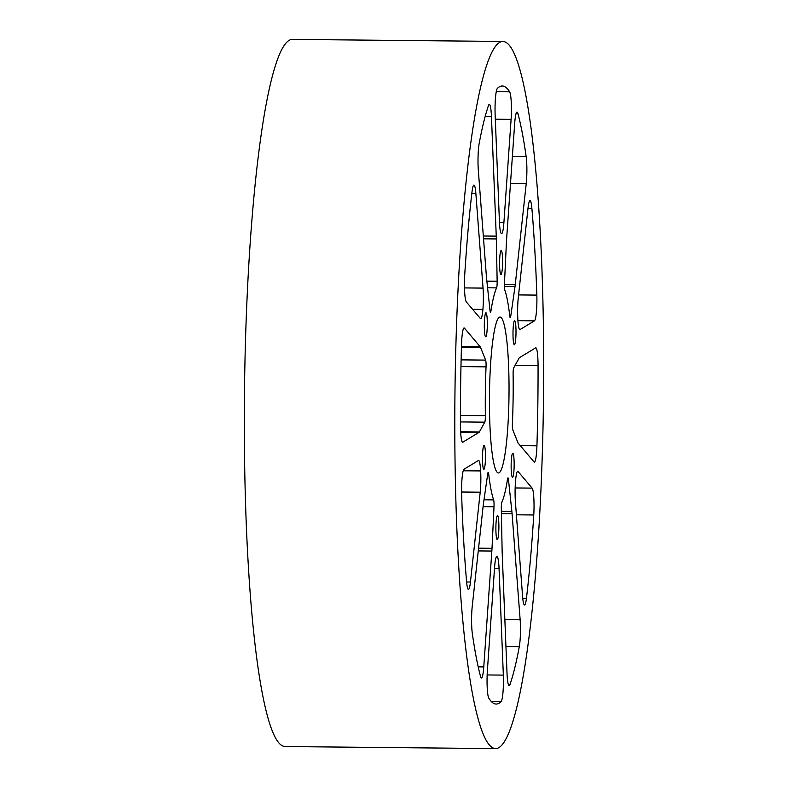 <?xml version="1.0" encoding="UTF-8"?>
<svg xmlns="http://www.w3.org/2000/svg" width="788" height="788" viewBox="0 0 788 788"><rect width="100%" height="100%" fill="white"/><g stroke="black" fill="none" stroke-linecap="round" stroke-linejoin="round"><path stroke-width="1.18" d="M507.994 477.863A5.565 0.699 -89.4 0 1 508.467 479.636L511.875 511.392A19.493 2.443 -89.4 0 1 512.082 513.687L520.149 619.772A19.493 2.443 -89.4 0 1 519.292 646.643A309.044 38.71 -89.4 0 1 510.033 684.408A19.493 2.443 -89.4 0 1 509.166 685.649A19.493 2.443 -89.4 0 1 507.019 673.356L502.222 553.925A19.493 2.443 -89.4 0 1 502.133 551.117L501.316 508.792A5.565 0.699 -89.4 0 1 501.877 502.173A111.088 13.918 90.6 0 0 507.502 479.212A5.565 0.699 -89.4 0 1 507.974 477.863A5.565 0.699 -89.4 0 1 507.994 477.863M496.785 556.407L496.992 556.407A19.493 2.443 -89.4 0 1 499.06 568.69L503.335 675.109A19.493 2.443 -89.4 0 1 501.109 701.645A309.044 38.71 -89.4 0 1 496.213 704.058A309.044 38.71 -89.4 0 1 494.923 703.871A309.044 38.71 -89.4 0 1 488.846 698.237A19.493 2.443 -89.4 0 1 487.378 670.687L494.578 567.449A19.493 2.443 -89.4 0 1 496.893 556.387A19.493 2.443 -89.4 0 1 496.972 556.407L496.972 556.407A161.481 20.232 90.6 0 0 496.992 556.407L496.992 556.407A161.481 20.232 90.6 0 0 496.982 556.407L496.804 556.397M517.824 471.332A19.493 2.443 -89.4 0 1 518.09 471.529L532.127 488.117A19.493 2.443 -89.4 0 1 533.762 514.968A309.044 38.71 -89.4 0 1 530.501 558.722A309.044 38.71 -89.4 0 1 526.443 598.309A19.493 2.443 -89.4 0 1 524.532 604.977A19.493 2.443 -89.4 0 1 522.602 596.486L515.411 501.956A19.493 2.443 -89.4 0 1 515.569 480.631A161.481 20.232 90.6 0 0 515.569 480.562A161.481 20.232 90.6 0 0 515.579 480.493A19.493 2.443 -89.4 0 1 517.736 471.322A19.493 2.443 -89.4 0 1 517.824 471.332M535.879 347.853A19.493 2.443 -89.4 0 1 538.056 365.465A309.044 38.71 -89.4 0 1 536.933 445.821A19.493 2.443 -89.4 0 1 534.362 462.113A19.493 2.443 -89.4 0 1 534.018 461.906L518.268 443.28A19.493 2.443 -89.4 0 1 517.913 442.639L512.83 429.943A5.565 0.699 -89.4 0 1 512.427 423.205A111.088 13.918 90.6 0 0 513.106 374.359A5.565 0.699 -89.4 0 1 513.697 367.897L519.095 358.116A19.493 2.443 -89.4 0 1 519.459 357.663L535.613 347.892A19.493 2.443 -89.4 0 1 535.801 347.833A19.493 2.443 -89.4 0 1 535.879 347.853M530.097 200.644A19.493 2.443 -89.4 0 1 531.88 208.347A309.044 38.71 -89.4 0 1 534.806 249.875A309.044 38.71 -89.4 0 1 536.835 295.096A19.493 2.443 -89.4 0 1 534.461 320.834L520.07 329.542A19.493 2.443 -89.4 0 1 519.883 329.601A19.493 2.443 -89.4 0 1 517.824 319.258A161.481 20.232 90.6 0 0 517.824 319.189A161.481 20.232 90.6 0 0 517.824 319.11A19.493 2.443 -89.4 0 1 518.268 297.864L528.029 208.042A19.493 2.443 -89.4 0 1 530.019 200.635A19.493 2.443 -89.4 0 1 530.097 200.644M517.086 112.103A19.493 2.443 -89.4 0 1 518.002 113.846A309.044 38.71 -89.4 0 1 526.138 156.438A19.493 2.443 -89.4 0 1 526.236 183.574L515.283 284.379A19.493 2.443 -89.4 0 1 515.017 286.546L510.752 316.175A5.565 0.699 -89.4 0 1 510.26 317.672A5.565 0.699 -89.4 0 1 509.787 316.067A111.088 13.918 90.6 0 0 504.842 290.171A5.565 0.699 -89.4 0 1 504.468 283.286L506.457 241.749A19.493 2.443 -89.4 0 1 506.615 239.01L514.702 123.145A19.493 2.443 -89.4 0 1 517.007 112.093A19.493 2.443 -89.4 0 1 517.086 112.103M474.021 185.091A19.493 2.443 -89.4 0 1 475.873 193.572L483.054 288.103A19.493 2.443 -89.4 0 1 482.906 309.428A161.481 20.232 90.6 0 0 482.896 309.497A161.481 20.232 90.6 0 0 482.896 309.566A19.493 2.443 -89.4 0 1 480.729 318.736A19.493 2.443 -89.4 0 1 480.385 318.529L466.348 301.932A19.493 2.443 -89.4 0 1 464.713 275.091A309.044 38.71 -89.4 0 1 467.974 231.337A309.044 38.71 -89.4 0 1 472.032 191.75A19.493 2.443 -89.4 0 1 473.943 185.082A19.493 2.443 -89.4 0 1 474.021 185.091M489.387 104.42A19.493 2.443 -89.4 0 1 491.456 116.703L496.253 236.134A19.493 2.443 -89.4 0 1 496.332 238.941L497.149 281.257A5.565 0.699 -89.4 0 1 496.598 287.886A111.088 13.918 90.6 0 0 490.963 310.846A5.565 0.699 -89.4 0 1 490.5 312.196A5.565 0.699 -89.4 0 1 490.008 310.423L486.6 278.666A19.493 2.443 -89.4 0 1 486.393 276.371L478.326 170.287A19.493 2.443 -89.4 0 1 479.183 143.416A309.044 38.71 -89.4 0 1 488.442 105.641A19.493 2.443 -89.4 0 1 489.309 104.41A19.493 2.443 -89.4 0 1 489.387 104.42M478.671 460.468A19.493 2.443 -89.4 0 1 480.641 470.8A161.481 20.232 90.6 0 0 480.65 470.869A161.481 20.232 90.6 0 0 480.65 470.938A19.493 2.443 -89.4 0 1 480.207 492.195L470.446 582.017A19.493 2.443 -89.4 0 1 468.456 589.424A19.493 2.443 -89.4 0 1 466.585 581.702A309.044 38.71 -89.4 0 1 463.659 540.174A309.044 38.71 -89.4 0 1 461.64 494.962A19.493 2.443 -89.4 0 1 464.014 469.224L478.405 460.517A19.493 2.443 -89.4 0 1 478.592 460.458A19.493 2.443 -89.4 0 1 478.671 460.468M464.191 327.956A19.493 2.443 -89.4 0 1 464.457 328.153L480.207 346.779A19.493 2.443 -89.4 0 1 480.562 347.419L485.644 360.106A5.565 0.699 -89.4 0 1 486.048 366.844A111.088 13.918 90.6 0 0 485.369 415.7A5.565 0.699 -89.4 0 1 484.778 422.161L479.38 431.942A19.493 2.443 -89.4 0 1 479.005 432.385L462.861 442.166A19.493 2.443 -89.4 0 1 462.674 442.216A19.493 2.443 -89.4 0 1 460.419 424.594A309.044 38.71 -89.4 0 1 461.541 344.228A19.493 2.443 -89.4 0 1 464.102 327.946A19.493 2.443 -89.4 0 1 464.191 327.956M488.235 472.386A5.565 0.699 -89.4 0 1 488.688 473.992A111.088 13.918 90.6 0 0 493.633 499.887A5.565 0.699 -89.4 0 1 494.007 506.763L492.017 548.31A19.493 2.443 -89.4 0 1 491.85 551.048L483.773 666.914A19.493 2.443 -89.4 0 1 481.468 677.966A19.493 2.443 -89.4 0 1 480.473 676.212A309.044 38.71 -89.4 0 1 472.337 633.611A19.493 2.443 -89.4 0 1 472.229 606.484L483.192 505.679A19.493 2.443 -89.4 0 1 483.458 503.512L487.723 473.884A5.565 0.699 -89.4 0 1 488.215 472.386A5.565 0.699 -89.4 0 1 488.235 472.386M512.486 477.242A11.987 1.497 -89.4 0 1 511.146 465.048A11.987 1.497 -89.4 0 1 512.761 453.277A11.987 1.497 -89.4 0 1 512.821 453.287A11.987 1.497 -89.4 0 1 514.15 465.472A11.987 1.497 -89.4 0 1 512.535 477.252A11.987 1.497 -89.4 0 1 512.486 477.242M514.328 344.73A11.987 1.497 -89.4 0 1 512.998 332.536A11.987 1.497 -89.4 0 1 514.613 320.765A11.987 1.497 -89.4 0 1 514.663 320.775A11.987 1.497 -89.4 0 1 516.002 332.969A11.987 1.497 -89.4 0 1 514.387 344.74A11.987 1.497 -89.4 0 1 514.328 344.73M500.922 274.5A11.987 1.497 -89.4 0 1 499.582 262.305A11.987 1.497 -89.4 0 1 501.207 250.535A11.987 1.497 -89.4 0 1 501.257 250.545A11.987 1.497 -89.4 0 1 502.586 262.729A11.987 1.497 -89.4 0 1 500.971 274.51A11.987 1.497 -89.4 0 1 500.922 274.5M485.654 336.771A11.987 1.497 -89.4 0 1 484.325 324.577A11.987 1.497 -89.4 0 1 485.94 312.806A11.987 1.497 -89.4 0 1 485.989 312.816A11.987 1.497 -89.4 0 1 487.319 325.011A11.987 1.497 -89.4 0 1 485.704 336.781A11.987 1.497 -89.4 0 1 485.654 336.771M483.802 469.284A11.987 1.497 -89.4 0 1 482.473 457.089A11.987 1.497 -89.4 0 1 484.088 445.319A11.987 1.497 -89.4 0 1 484.137 445.328A11.987 1.497 -89.4 0 1 485.467 457.523A11.987 1.497 -89.4 0 1 483.852 469.293A11.987 1.497 -89.4 0 1 483.802 469.284M497.218 539.514A11.987 1.497 -89.4 0 1 495.888 527.32A11.987 1.497 -89.4 0 1 497.504 515.549A11.987 1.497 -89.4 0 1 497.553 515.559A11.987 1.497 -89.4 0 1 498.883 527.753A11.987 1.497 -89.4 0 1 497.267 539.524A11.987 1.497 -89.4 0 1 497.218 539.514M498.144 472.938A77.953 9.761 -89.4 0 1 489.486 393.626A77.953 9.761 -89.4 0 1 499.996 317.071A77.953 9.761 -89.4 0 1 500.321 317.121A77.953 9.761 -89.4 0 1 508.989 396.423A77.953 9.761 -89.4 0 1 498.469 472.977A77.953 9.761 -89.4 0 1 498.144 472.938M495.78 748.6L285.305 746.541A353.585 44.295 -89.4 0 1 283.828 746.335A353.585 44.295 -89.4 0 1 244.536 386.632A353.585 44.295 -89.4 0 1 292.22 39.4L502.695 41.459A353.585 44.295 -89.4 0 1 504.172 41.665A353.585 44.295 -89.4 0 1 543.464 401.368A353.585 44.295 -89.4 0 1 495.78 748.6A353.585 44.295 -89.4 0 1 494.303 748.383A353.585 44.295 -89.4 0 1 455.011 388.691A353.585 44.295 -89.4 0 1 502.695 41.459M501.493 233.652A161.481 20.232 90.6 0 0 501.483 233.652A19.493 2.443 -89.4 0 1 499.415 221.369L495.14 114.95A19.493 2.443 -89.4 0 1 497.356 88.414A309.044 38.71 -89.4 0 1 502.261 86A309.044 38.71 -89.4 0 1 503.552 86.188A309.044 38.71 -89.4 0 1 509.629 91.822A19.493 2.443 -89.4 0 1 511.097 119.372L503.896 222.61A19.493 2.443 -89.4 0 1 501.582 233.672A19.493 2.443 -89.4 0 1 501.503 233.652A161.481 20.232 90.6 0 0 501.493 233.652M508.467 479.636L507.442 479.626M499.06 568.69L494.5 568.64M518.09 471.529L517.391 471.519M538.056 365.465L515.165 365.238M531.88 208.347L527.999 208.318M518.002 113.846L515.982 113.827M475.873 193.572L471.825 193.523M491.456 116.703L485.113 116.634M480.641 470.8L463.255 470.633M464.457 328.153L463.748 328.143M488.688 473.992L487.713 473.982M466.614 581.987L470.446 582.017M480.207 492.195L461.571 492.007M463.216 470.771L480.65 470.938M491.85 551.048L478.277 550.92M478.208 666.855L483.773 666.914M494.007 506.763L483.083 506.664M478.572 548.182L492.017 548.31M483.99 499.789L493.633 499.887M501.109 701.645L491.367 701.547M487.151 674.952L503.335 675.109M520.277 445.663L536.933 445.821M533.762 514.968L516.386 514.8M515.155 487.959L532.127 488.117M522.759 598.269L526.443 598.309M519.292 646.643L505.935 646.515M508.319 684.398L510.033 684.408M512.082 513.687L501.414 513.589M504.862 619.624L520.149 619.772M501.365 511.294L511.875 511.392M496.598 287.886L487.575 287.797M490.057 310.836L490.963 310.846M486.866 281.158L497.149 281.257M496.332 238.941L483.536 238.813M483.32 236.006L496.253 236.134M472.711 309.467L482.896 309.566M482.906 309.428L472.603 309.329M464.487 287.916L483.054 288.103M479.005 432.385L460.635 432.208M484.778 422.161L460.409 421.925M460.616 431.765L479.38 431.942M486.048 366.844L460.96 366.607M460.409 415.453L485.369 415.7M461.108 359.87L485.644 360.106M480.562 347.419L461.443 347.232M461.463 346.592L480.207 346.779M512.387 156.31L526.138 156.438M509.797 316.165L510.752 316.175M515.017 286.546L504.438 286.438M504.428 284.281L515.283 284.379M526.236 183.574L510.496 183.417M518.583 294.919L536.835 295.096M534.461 320.834L517.923 320.667M496.253 91.684L509.629 91.822M499.464 222.571L503.896 222.61M511.097 119.372L495.307 119.215"/></g></svg>
